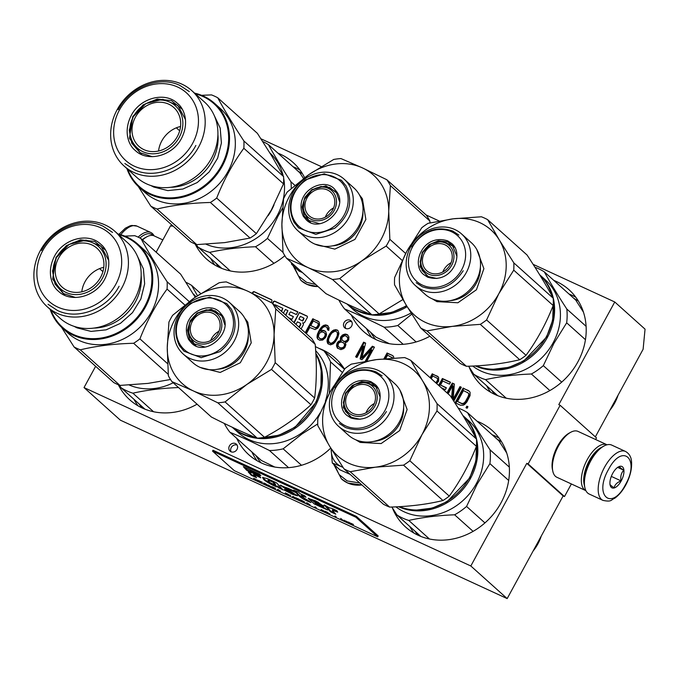 <?xml version="1.0" encoding="UTF-8"?>
<svg xmlns="http://www.w3.org/2000/svg" width="679" height="679" viewBox="0 0 679 679"><rect width="100%" height="100%" fill="white"/><g stroke="black" fill="none" stroke-linecap="round" stroke-linejoin="round"><path stroke-width="1.02" d="M595.602 439.508L596.485 437.879L560.133 405.278L558.783 404.659L614.758 301.985L645.05 329.154L643.115 349.261L595.347 436.86M507.171 598.589L470.819 565.989L84.026 387.582L120.378 420.182L507.171 598.589L563.146 495.925L564.495 496.553L571.362 483.957M172.398 225.496L171.991 226.251L170.641 225.623L156.153 252.198M564.495 496.553L528.152 463.944L560.133 405.278M528.152 463.944L526.794 463.324L563.146 495.925M470.819 565.989L526.794 463.324M84.026 387.582L95.629 366.304M118.333 384.755A64.828 56.756 -48.1 0 0 129.774 399.821A64.828 56.756 -48.1 0 0 142.276 408.028A64.828 56.756 -48.1 0 0 197.071 404.192M236.716 438.354A64.828 56.756 -48.1 0 0 248.786 454.709A64.828 56.756 -48.1 0 0 261.288 462.917A64.828 56.756 -48.1 0 0 330.758 448.064M344.542 369.189A64.828 56.756 -48.1 0 0 335.367 358.189A64.828 56.756 -48.1 0 0 322.864 349.982A64.828 56.756 -48.1 0 0 319.088 348.42M392.369 507.85A64.828 56.756 -48.1 0 0 405.669 527.074A64.828 56.756 -48.1 0 0 418.171 535.281A64.828 56.756 -48.1 0 0 496.527 510.039A64.828 56.756 -48.1 0 0 492.25 430.554A64.828 56.756 -48.1 0 0 479.747 422.346A64.828 56.756 -48.1 0 0 477.04 421.192M195.102 243.956A64.828 56.756 -48.1 0 0 206.543 259.022A64.828 56.756 -48.1 0 0 219.045 267.229A64.828 56.756 -48.1 0 0 284.849 255.694M304.625 177.677A64.828 56.756 -48.1 0 0 293.116 162.502A64.828 56.756 -48.1 0 0 280.614 154.294A64.828 56.756 -48.1 0 0 277.915 153.14M351.357 315.022A64.828 56.756 -48.1 0 0 363.426 331.377A64.828 56.756 -48.1 0 0 375.928 339.585A64.828 56.756 -48.1 0 0 429.866 336.224M469.138 367.05A64.828 56.756 -48.1 0 0 482.438 386.275A64.828 56.756 -48.1 0 0 494.94 394.482A64.828 56.756 -48.1 0 0 573.297 369.24A64.828 56.756 -48.1 0 0 569.01 289.755A64.828 56.756 -48.1 0 0 556.508 281.547A64.828 56.756 -48.1 0 0 553.809 280.393M229.434 445.908A4.719 4.125 -48.1 0 0 230.071 451.17A4.719 4.125 -48.1 0 0 237.005 449.405A4.719 4.125 -48.1 0 0 236.368 444.151A4.719 4.125 -48.1 0 0 229.434 445.908M344.066 322.576A4.719 4.125 -48.1 0 0 344.711 327.838A4.719 4.125 -48.1 0 0 351.646 326.073A4.719 4.125 -48.1 0 0 351.001 320.811A4.719 4.125 -48.1 0 0 344.066 322.576M301.077 328.967L303.14 325.182A1.876 1.647 -48.1 0 0 302.52 322.848A1.876 1.647 -48.1 0 0 304.922 321.905L307.29 317.568A1.273 1.112 -48.1 0 0 306.874 315.998L299.337 312.518L293.888 322.525M295.993 324.418L297.402 321.846L299.906 323A1.273 1.112 -48.1 0 1 300.322 324.579L298.964 327.074M283.406 313.121L285.384 309.488L287.896 310.651L285.511 315.014M274.545 305.177A0.628 0.552 -48.1 0 1 275.343 304.863L282.88 308.334L281.293 311.228M271.082 302.511L271.795 301.204A1.273 1.112 -48.1 0 0 271.379 299.626L254.336 291.766A1.273 1.112 -48.1 0 0 252.707 292.394L252.232 293.277M288.609 317.789L291.928 319.317L293.404 316.601L288.898 314.513L290.077 312.348A0.628 0.552 -48.1 0 1 290.884 312.026L296.375 314.555L297.86 311.839L274.859 301.23A1.273 1.112 -48.1 0 0 273.238 301.866L272.457 303.301M306.356 333.703L309.751 327.473L315.115 329.561L317.882 328.101L319.588 324.986L319.198 322.067L312.824 318.74L313.426 319.283L305.822 333.228M305.219 332.685L312.824 318.74M327.651 329.875L328.78 330.393L329.069 327.796L327.49 325.504L325.292 324.885L322.296 326.234L319.571 329.663L317.416 334.136L317.017 337.463L317.636 338.923L319.724 340.272L322.661 340.069L325.317 337.786L326.166 336.224L326.565 334.45L325.784 331.751L323.696 330.393L320.361 330.809L322.686 327.584L324.664 326.548L326.862 327.168L327.651 329.875M329.68 333.932L328.144 336.742L327.006 340.9L327.787 343.608L330.503 344.856L333.33 343.82L335.197 341.944L337.803 337.684L338.94 333.516L338.159 330.817L336.971 329.875L333.805 329.986L331.488 331.649L329.68 333.932L330.283 334.475L327.838 339.992L328.356 344.058M393.845 358.054L393.455 356.322L392.496 355.49L387.081 352.995L383.907 358.809M340.451 340.077L340.731 340.595L338.694 341.223L337.395 342.572L336.487 345.272L337.268 347.979L340.883 349.643L343.71 348.607L345.008 347.258L345.917 344.55L345.246 342.674L347.054 341.953L348.7 339.975L348.93 336.954L347.351 334.671L345.153 334.043L342.326 335.078L340.51 337.37L340.451 340.077L341.342 341.138L339.305 341.766L337.488 344.049L337.09 345.823L337.862 348.497M366.898 360.999L374.443 347.164L372.406 346.222L361.882 357.765L365.642 343.099L363.604 342.165L355.609 356.831L356.967 357.451L363.257 345.908L360.125 358.911L361.932 359.743L371.388 349.66L365.251 361.279M436.673 383.601L438.702 381.097L438.6 377.142L432.226 373.815L430.104 377.702M441.325 387.777L445.348 389.627L446.375 387.76L440.501 385.052L442.716 380.995L449.49 384.119L450.508 382.243L442.385 378.5L438.642 385.366M453.767 401.136L461.338 387.242L459.989 386.623L453.182 399.099L454.344 384.017L452.316 383.075L446.986 392.852M448.123 393.871L452.647 385.579L451.586 397.792M469.52 391.41L463.146 388.074L455.151 402.74L460.566 405.244L463.112 405.244L464.691 404.412L466.906 401.917L470.08 395.568L470.089 392.445L469.52 391.41M465.989 407.739L467.118 408.257L467.967 406.704L466.838 406.178L465.989 407.739M614.758 301.985L533.091 264.318M439.152 220.989L426.132 214.988M321.192 166.584L260.948 138.796M237.141 445.118A4.719 4.125 -48.1 0 0 231.25 447.546A4.719 4.125 -48.1 0 0 231.123 451.824M351.773 321.787A4.719 4.125 -48.1 0 0 345.883 324.206A4.719 4.125 -48.1 0 0 345.755 328.492M299.337 312.518L294.194 322.797M307.256 316.304A1.273 1.112 -48.1 0 0 307.171 316.27L299.643 312.79M302.52 322.848L302.826 323.119A1.876 1.647 -48.1 0 1 303.029 323.229M300.288 323.314A1.273 1.112 131.9 0 1 300.627 324.851L299.269 327.346M287.896 310.651L285.817 315.285M282.88 308.334L281.598 311.5M271.761 299.94A1.273 1.112 -48.1 0 0 271.685 299.897L254.633 292.038A1.273 1.112 -48.1 0 0 253.012 292.666L252.588 293.447M297.801 311.941L275.165 301.501A1.273 1.112 -48.1 0 0 273.535 302.138L272.754 303.572M288.898 314.513L293.353 316.703M318.239 321.235L313.426 319.283M327.711 328.729L328.271 330.164M327.371 327.796L328.313 329.273M326.862 327.168L327.982 328.339M320.361 330.809L320.972 331.352L323 330.732L322.398 330.189M323.696 330.393L324.299 330.936L323 330.732M324.825 330.911L325.428 331.462L324.299 330.936M317.017 337.463L318.23 339.441M317.017 335.91L317.628 336.453L317.619 338.006M317.416 334.136L318.027 334.679L317.628 336.453M318.383 331.853L318.986 332.396L318.027 334.679M319.571 329.663L320.182 330.206L318.986 332.396M320.989 327.584L321.6 328.127L320.182 330.206M322.296 326.234L322.898 326.777L321.6 328.127M323.654 325.3L324.256 325.844L322.898 326.777M325.292 324.885L325.895 325.428L324.256 325.844M326.591 325.088L327.193 325.631L325.895 325.428M327.49 325.504L328.101 326.047L327.193 325.631M330.749 332.481L331.36 333.024L330.283 334.475M331.488 331.649L332.09 332.192L331.36 333.024M332.617 330.605L333.228 331.148L332.09 332.192M333.805 329.986L334.416 330.529L333.228 331.148M335.443 329.57L336.054 330.113L334.416 330.529M336.971 329.875L337.573 330.418L336.054 330.113M338.193 330.911L337.573 330.418M327.176 342.148L327.779 342.691M327.006 340.9L327.609 341.444M327.236 339.449L327.838 339.992M327.516 338.405L328.127 338.948M328.144 336.742L328.746 337.285M387.081 352.995L387.684 353.538L384.857 358.724M392.496 355.49L387.684 353.538M340.731 340.595L341.342 341.138M340.281 338.829L341.053 340.62M340.51 337.37L341.121 337.913L340.892 339.373M341.028 336.436L341.63 336.979L341.121 337.913M342.326 335.078L342.929 335.621L341.63 336.979M343.515 334.458L344.117 335.002L342.929 335.621M345.153 334.043L345.755 334.586L344.117 335.002M346.451 334.255L347.054 334.798L345.755 334.586M347.351 334.671L347.962 335.214L347.054 334.798M336.657 346.528L337.259 347.071M336.487 345.272L337.09 345.823M336.886 343.506L337.488 344.049M337.395 342.572L337.998 343.116M338.694 341.223L339.305 341.766M340.111 340.697L340.714 341.24M371.388 349.66L371.99 350.203L366.023 361.143M363.257 345.908L363.868 346.451L360.787 359.216M363.604 342.165L364.216 342.708L356.331 357.162M365.574 343.336L364.216 342.708M361.882 357.765L362.484 358.308L373.017 346.765L372.406 346.222M374.324 347.368L373.017 346.765M432.226 373.815L432.829 374.358L430.707 378.245M437.641 376.31L432.829 374.358M442.385 378.5L442.988 379.043L439.245 385.91M450.389 382.455L442.988 379.043M440.501 385.052L446.256 387.972M452.316 383.075L452.918 383.627L447.588 393.396M454.327 384.272L452.918 383.627M453.182 399.099L453.784 399.642L460.591 387.166L459.989 386.623M461.228 387.454L460.591 387.166M452.647 385.579L453.249 386.122L452.163 398.675M468.561 390.578L463.757 388.617L455.872 403.071M463.146 388.074L463.757 388.617M466.838 406.178L467.441 406.721L466.702 408.071M138.737 403.581L141.987 407.892M501.594 441.817L496.96 439.05M414.631 530.834L417.882 535.145M302.469 173.765L297.826 170.998M215.506 262.781L218.757 267.093M578.364 301.018L573.721 298.251M491.401 390.035L494.651 394.346M302.715 321.023L298.879 319.122L300.364 316.397L303.394 317.797A0.628 0.552 -48.1 0 1 303.513 317.874L303.819 318.145A0.628 0.552 131.9 0 1 303.903 318.85L302.715 321.023L298.879 319.122M318.222 323.442L318.553 325.945L316.516 328.127L310.77 325.606L313.325 320.921L318.222 323.442M325.479 336.555L323.263 339.05L321.405 339.364L319.826 338.634L318.375 336.529L319.223 333.406L321.77 331.853L324.197 332.583L325.648 334.679L325.479 336.555L324.868 336.012L324.358 336.945L324.969 337.488M337.684 332.812L337.904 336.037L335.918 340.204L332.744 343.421L330.435 343.532L328.534 341.214L328.644 338.923L330.631 334.764L331.878 332.999L334.823 331.233L336.122 331.437L337.684 332.812M385.689 358.648L387.582 355.176L392.818 358.122M343.71 343.014L345 344.779L344.491 347.275L343.133 348.217L340.816 348.319L338.575 346.63L338.006 345.586L338.524 343.09L341.121 341.944L343.71 343.014M347.843 337.497L348.174 340.001L346.876 341.35L344.389 341.766L342.148 340.077L341.809 337.582L344.525 335.706L346.502 336.224L348.234 338.855M431.241 378.729L432.727 375.996L437.624 378.517L437.955 381.012L436.113 383.1M468.154 392.988L469.223 394.652L469.164 395.798L465.251 402.978L462.195 403.912L457.527 401.493L463.477 390.569L468.154 392.988M302.41 320.751L303.598 318.578A0.628 0.552 -48.1 0 0 303.513 317.874M317.611 322.898L318.723 324.07M318.12 323.527L318.833 324.901M318.23 324.358L317.942 325.402L318.553 325.945M317.942 325.402L317.433 326.336L318.044 326.879M317.433 326.336L316.703 327.168L317.305 327.711M316.703 327.168L315.905 327.584L316.516 328.127M315.905 327.584L315.056 327.584L315.667 328.127M315.056 327.584L310.77 325.606M324.358 336.945L323.62 337.777L324.231 338.32M323.62 337.777L322.661 338.507L323.263 339.05M322.661 338.507L321.642 338.821L322.253 339.364M321.642 338.821L320.794 338.821L321.405 339.364M320.794 338.821L319.215 338.091M324.197 332.583L325.309 333.745M324.706 333.202L325.648 334.679M325.046 334.136L325.759 335.519M325.156 334.976L324.868 336.012M337.081 332.269L338.023 333.754M337.412 333.211L337.302 335.494L337.904 336.037M337.302 335.494L336.504 337.471L337.107 338.015M335.918 340.204L335.316 339.661L336.504 337.471M335.316 339.661L334.068 341.427L334.671 341.97M334.068 341.427L332.141 342.878L332.744 343.421M332.141 342.878L331.123 343.192L331.734 343.735M331.123 343.192L329.824 342.988L330.435 343.532M329.824 342.988L328.865 342.148M391.876 357.154L392.759 358.122M343.099 342.471L344.44 343.744M343.837 343.201L345 344.779M344.397 344.236L344.389 345.798L345 346.341M344.389 345.798L343.88 346.731L344.491 347.275M343.88 346.731L342.522 347.673L343.133 348.217M342.522 347.673L341.282 347.877L341.885 348.42M341.282 347.877L340.204 347.775L340.816 348.319M340.204 347.775L339.305 347.359M347.631 338.312L348.174 340.001M347.572 339.449L347.232 340.077L347.835 340.62M347.232 340.077L346.265 340.807L346.876 341.35M346.265 340.807L344.856 341.325L345.458 341.868M344.856 341.325L343.778 341.223L344.389 341.766M343.778 341.223L342.878 340.807M346.502 336.224L347.241 336.954M437.013 377.974L438.133 379.145M437.522 378.602L438.244 379.977M437.632 379.434L437.352 380.469L437.955 381.012M437.352 380.469L436.843 381.411L437.446 381.954M436.843 381.411L436.105 382.243L436.707 382.786M436.105 382.243L435.511 382.557M467.542 392.445L468.883 393.718M468.281 393.175L469.223 394.652M468.612 394.109L469.164 395.798M468.552 395.254L468.103 396.612L468.705 397.156M468.103 396.612L465.548 401.289L466.15 401.832M465.548 401.289L464.64 402.435L465.251 402.978M464.64 402.435L463.681 403.165L464.283 403.708M463.681 403.165L462.662 403.47L463.265 404.013M462.662 403.47L461.593 403.368L462.195 403.912M461.593 403.368L457.527 401.493M139.925 238.023A25.598 11.942 -65.2 0 1 152.775 235.172A25.598 11.942 -65.2 0 1 153.157 235.545M138.126 237.132A26.939 12.57 -65.2 0 1 150.823 232.498A26.939 12.57 -65.2 0 1 152.334 233.5A26.939 12.57 -65.2 0 1 154.091 235.859M625.52 451.45L611.728 445.093A26.939 12.57 114.8 0 0 604.013 445.993L602.748 446.672A25.598 11.942 114.8 0 0 590.153 460.795A25.598 11.942 114.8 0 0 584.534 486.164L584.84 487.564A26.939 12.57 114.8 0 0 589.16 494.023L602.952 500.381C611.881 502.273 610.845 499.736 614.716 498.259C618.866 495.263 622.524 490.892 625.682 485.137C630.053 476.904 632.013 469.13 631.546 461.839C631.275 457.052 629.263 453.597 625.52 451.45A26.939 12.57 114.8 0 0 604.548 467.228A26.939 12.57 114.8 0 0 602.952 500.381M604.013 445.993A26.939 12.57 114.8 0 0 590.755 460.863A26.939 12.57 114.8 0 0 584.84 487.564M608.46 469.562C593.497 495.577 611.507 511.737 625.427 484.772C640.39 458.758 622.38 442.598 608.46 469.562M612.704 473.365A11.789 5.5 114.8 0 0 610.115 485.044A11.789 5.5 114.8 0 0 621.183 480.97A11.789 5.5 114.8 0 0 623.806 469.469A11.789 5.5 114.8 0 0 618.501 466.855A11.789 5.5 114.8 0 0 612.704 473.365M609.954 484.042C609.674 484.526 611.075 485.774 614.147 487.802C614.775 484.73 617.075 482.421 621.047 480.885C620.266 476.556 621.166 472.991 623.746 470.207C620.674 468.179 619.273 466.923 619.545 466.439L618.255 466.999M621.047 480.885L611.304 476.395M623.746 470.207L617.644 467.39M601.781 447.24A23.578 11 114.8 0 0 589.262 460.701A23.578 11 114.8 0 0 584.339 485.052M607.051 444.787A25.259 11.789 114.8 0 0 606.967 444.745A25.259 11.789 114.8 0 0 587.301 459.53A25.259 11.789 114.8 0 0 585.807 490.62A25.259 11.789 114.8 0 0 585.892 490.662M606.967 444.745L578.024 431.403A25.259 11.789 114.8 0 0 570.784 432.243L569.214 433.092A23.578 11 114.8 0 0 557.612 446.103A23.578 11 114.8 0 0 552.434 469.469L552.816 471.218A25.259 11.789 114.8 0 0 556.865 477.269L585.807 490.62M570.784 432.243A25.259 11.789 114.8 0 0 558.359 446.188A25.259 11.789 114.8 0 0 552.816 471.218M142.539 239.984A25.259 11.789 -65.2 0 1 146.936 236.75A25.259 11.789 -65.2 0 1 154.175 235.902L162.85 239.908M142.259 239.738A23.578 11 -65.2 0 1 145.365 237.599L146.936 236.75M315.727 284.467L306.56 282.303L298.454 275.946L293.982 266.465M294.431 265.362L291.639 264.369L299.235 271.184L302.461 272.559M291.639 264.369L291.376 262.62M331.242 448.853A21.889 19.165 -48.1 0 0 331.191 450.024L331.225 448.827M359.76 482.998L347.207 480.936L339.101 474.579L334.628 465.098M342.946 467.271L332.286 463.002L339.882 469.809L350.092 474.324M343.073 467.458L341.223 466.583C334.713 463.29 331.369 457.765 331.191 450.024L332.286 463.002M268.103 215.718A56.408 49.389 -48.1 0 0 271.388 210.354A56.408 49.389 -48.1 0 0 274.002 204.948M303.513 178.509L299.812 172.78L268.4 144.602C274.52 155.754 282.023 168.146 290.918 181.777A62.307 54.549 131.9 0 1 291.257 188.439M294.89 185.342L290.918 181.777M262.688 141.495A62.307 54.549 131.9 0 1 268.4 144.602M230.334 270.938L209.641 252.384C223.535 249.252 238.821 247.377 255.499 246.74A62.307 54.549 -48.1 0 0 267.433 238.388L278.059 216.041L282.625 208.08M221.744 268.375L197.844 246.944A62.307 54.549 -48.1 0 0 209.641 252.384M283.007 252.35L267.433 238.388M273.968 263.316L255.499 246.74M196.206 244.415L197.844 246.944M269.936 153.013A56.408 49.389 131.9 0 1 283.151 175.785M283.644 178.076A56.408 49.389 131.9 0 1 277.202 215.574A56.408 49.389 -48.1 0 1 206.043 244.228M196.74 244.618L157.061 209.03A63.987 56.017 -48.1 0 1 153.895 207.698A63.987 56.017 131.9 0 1 150.831 206.161L190.51 241.741A63.987 56.017 131.9 0 0 193.566 243.286A63.987 56.017 131.9 0 0 196.74 244.618L224.8 242.598L250.067 238.066A63.987 56.017 -48.1 0 0 256.365 233.652L271.337 210.015L283.508 183.873A63.987 56.017 -48.1 0 0 283.584 176.582L271.889 156.221L257.4 133.356L217.73 97.768A63.987 56.017 -48.1 0 0 214.666 96.231A63.987 56.017 131.9 0 0 211.5 94.899L201.629 95.315M133.865 172.449A50.67 44.356 -48.1 0 0 195.102 152.724A50.67 44.356 -48.1 0 0 191.75 90.604A50.67 44.356 -48.1 0 0 181.98 84.188A50.67 44.356 131.9 0 0 120.743 103.912A50.67 44.356 131.9 0 0 124.096 166.041A50.67 44.356 131.9 0 0 133.865 172.449M134.459 166.245A45.468 39.806 -48.1 0 0 192.564 143.481A45.468 39.806 -48.1 0 0 177.643 87.039A45.468 39.806 131.9 0 0 119.538 109.803A45.468 39.806 131.9 0 0 134.459 166.245M191.75 90.604L204.489 102.028A50.67 44.356 -48.1 0 1 207.833 164.148A50.67 44.356 -48.1 0 1 146.596 183.873A50.67 44.356 131.9 0 1 136.827 177.465L124.096 166.041M214.038 115.074L220.174 128.076L221.422 142.997L217.645 158.156L209.259 171.855L197.216 182.549L182.863 189.042L167.823 190.604L153.777 187.065L150.831 185.545M127.677 169.258A55.737 48.795 131.9 0 0 150.178 193.668A55.737 48.795 -48.1 0 0 221.413 165.769A55.737 48.795 -48.1 0 0 203.114 96.571A55.737 48.795 131.9 0 0 195.34 93.821M179.689 130.818L176.345 127.813M283.508 183.873L243.837 148.285C232.922 163.206 223.875 179.799 216.694 198.064L256.365 233.652M243.837 148.285A63.987 56.017 -48.1 0 0 243.905 140.994L283.584 176.582M217.73 97.768C224.588 110.507 233.313 124.911 243.905 140.994M150.831 206.161L138.27 186.445M139.229 187.328A56.408 49.389 131.9 0 0 150.101 194.466A56.408 49.389 -48.1 0 0 218.282 172.508A56.408 49.389 -48.1 0 0 214.556 103.344L220.369 108.555A56.408 49.389 -48.1 0 1 224.104 177.72A56.408 49.389 -48.1 0 1 155.915 199.685A56.408 49.389 131.9 0 1 145.043 192.547L139.229 187.328A56.408 49.389 131.9 0 1 126.897 168.553M250.067 238.066L210.388 202.478C190.748 202.987 172.975 205.177 157.061 209.03M210.388 202.478A63.987 56.017 -48.1 0 0 216.694 198.064M214.556 103.344A56.408 49.389 -48.1 0 0 203.683 96.206A56.408 49.389 131.9 0 0 194.559 93.125M141.58 154.523L129.434 138.372L132.745 116.618L143.142 104.855L157.256 99.032L171.481 100.628L182.193 109.234M152.274 156.679L140.035 152.707L131.751 143.167L129.282 130.207L133.177 116.754L145.866 103.615L162.782 99.304L177.805 105.381L185.503 119.64M133.525 116.389A28.416 24.877 -48.1 0 0 142.862 151.672A28.416 24.877 -48.1 0 0 179.18 137.447A28.416 24.877 131.9 0 0 169.852 102.164A28.416 24.877 131.9 0 0 133.525 116.389M143.956 149.652A26.099 22.848 -48.1 0 0 175.505 139.484A26.099 22.848 -48.1 0 0 173.782 107.486A26.099 22.848 -48.1 0 0 168.748 104.184A26.099 22.848 -48.1 0 0 137.2 114.344A26.099 22.848 -48.1 0 0 138.923 146.341A26.099 22.848 -48.1 0 0 143.956 149.652M158.555 151.01A26.099 22.848 131.9 0 1 180.546 126.498M195.858 145.45C184.136 168.171 154.549 179.757 134.136 169.623L124.826 163.503M118.282 109.667C130.003 86.946 159.59 75.352 180.003 85.495L189.314 91.606M429.832 220.981A63.987 56.017 -48.1 0 0 428.152 217.984A63.987 56.017 131.9 0 0 426.276 215.116L386.843 179.748A63.987 56.017 131.9 0 1 388.719 182.617A63.987 56.017 131.9 0 1 390.4 185.613L429.832 220.981L429.985 222.89M286.563 258.309L325.996 293.676C343.167 302.41 358.47 309.463 371.905 314.852L332.464 279.476L308.122 267.636L286.563 258.309A63.987 56.017 131.9 0 1 283.016 252.444L281.887 224.342A57.248 50.119 -48.1 0 0 308.122 267.636A57.248 50.119 -48.1 0 0 361.534 261.076A57.248 50.119 -48.1 0 0 388.719 211.203A57.248 50.119 -48.1 0 0 381.844 185.189A57.248 50.119 -48.1 0 0 362.493 167.908L386.843 179.748M346.884 303.903A56.408 49.389 -48.1 0 0 369.639 313.927M376.285 314.419A56.408 49.389 -48.1 0 0 406.5 305.584M405.66 253.496L389.848 239.314L388.719 211.203L390.4 185.613M402.155 260.413L386.164 246.07A63.987 56.017 -48.1 0 0 389.848 239.314M371.905 314.852A63.987 56.017 -48.1 0 0 379.137 313.961L339.704 278.594L361.534 261.076L386.164 246.07M379.137 313.961L402.893 299.558M332.464 279.476A63.987 56.017 -48.1 0 0 339.704 278.594M297.86 230.716L307.595 239.441A34.637 30.326 -48.1 0 0 350.101 237.081A34.637 30.326 -48.1 0 0 358.877 193.948A34.637 30.326 131.9 0 0 353.844 187.879L344.117 179.146A34.637 30.326 131.9 0 1 349.142 185.223A34.637 30.326 -48.1 0 1 340.374 228.348A34.637 30.326 -48.1 0 1 297.86 230.716A34.637 30.326 -48.1 0 1 292.836 224.639A34.637 30.326 131.9 0 1 301.603 181.514A34.637 30.326 131.9 0 1 344.117 179.146M294.644 221.082A30.648 26.829 -48.1 0 0 333.593 226.82A30.648 26.829 -48.1 0 0 344.465 186.207A30.648 26.829 131.9 0 0 305.516 180.47A30.648 26.829 131.9 0 0 294.644 221.082M359.276 194.635L362.408 198.803L365.871 219.495L354.973 239.39L334.823 249.117L314.903 244.109M309.081 174.469A57.248 50.119 131.9 0 1 362.493 167.908L340.943 158.572A63.987 56.017 131.9 0 0 333.703 159.463L309.081 174.469L287.251 191.987A63.987 56.017 131.9 0 0 283.567 198.743L281.887 224.342A57.248 50.119 131.9 0 1 309.081 174.469M310.575 222.508L304.192 216.117L302.13 206.934L304.905 197.3L311.839 189.645L325.861 185.876L337.336 192.675M319.453 223.671L308.877 220.514L303.055 211.313L304.26 199.643L312.017 190.061L320.912 186.496L329.841 187.54L336.58 192.946L339.449 201.366M311.695 190.443A17.807 15.592 -48.1 0 0 305.38 214.055A17.807 15.592 -48.1 0 0 328.016 217.39A17.807 15.592 131.9 0 0 334.331 193.778A17.807 15.592 131.9 0 0 311.695 190.443M306.857 213.019A15.999 14.004 -48.1 0 0 309.174 215.829A15.999 14.004 -48.1 0 0 328.814 214.734A15.999 14.004 -48.1 0 0 332.863 194.814A15.999 14.004 -48.1 0 0 330.537 192.004A15.999 14.004 -48.1 0 0 310.906 193.099A15.999 14.004 -48.1 0 0 306.857 213.019M325.309 217.161A15.999 14.004 131.9 0 1 333.618 207.893M334.696 228.28L315.811 234.357L298.675 227.898L294.032 222.288C286.674 206.509 290.459 192.378 305.38 179.884L324.265 173.799L341.401 180.266L346.044 185.876C353.403 201.646 349.626 215.786 334.696 228.28M376.259 314.419L391.817 312.408L406.679 305.873M346.816 303.878A56.408 49.389 -48.1 0 0 346.833 303.886A56.408 49.389 -48.1 0 0 407.145 306.653M389.415 343.718L376.022 337.149L344.609 308.97C356.382 313.791 369.537 319.868 384.085 327.176A62.307 54.549 -48.1 0 0 397.792 325.496L411.788 314.131M338.931 300.11A62.307 54.549 -48.1 0 0 344.609 308.97M416.134 341.953L397.792 325.496M403.19 344.312L384.085 327.176M346.833 303.886L352.647 309.106A56.408 49.389 -48.1 0 0 411.067 312.985M484.568 218.112A63.987 56.017 131.9 0 1 487.632 219.648L527.065 255.024C537.658 271.099 546.383 285.511 553.249 298.251L513.816 262.875L499.32 240.01A57.248 50.119 -48.1 0 0 479.977 222.72A57.248 50.119 -48.1 0 0 453.343 218.799L481.403 216.779A63.987 56.017 131.9 0 1 484.568 218.112M476.268 365.862A56.408 49.389 -48.1 0 0 530.622 355.652A56.408 49.389 -48.1 0 0 553.3 302.859M552.019 295.993A56.408 49.389 -48.1 0 0 539.627 274.732A56.408 49.389 -48.1 0 0 539.593 274.672M420.742 328.042L460.175 363.409A63.987 56.017 131.9 0 0 463.231 364.946A63.987 56.017 -48.1 0 0 466.405 366.287C486.045 365.769 503.818 363.588 519.724 359.726L480.291 324.358L452.231 326.378L426.972 330.911A63.987 56.017 131.9 0 1 420.742 328.042L406.246 305.168A57.248 50.119 -48.1 0 0 452.231 326.378A57.248 50.119 -48.1 0 0 498.768 293.803A57.248 50.119 -48.1 0 0 499.32 240.01L487.632 219.648M519.724 359.726A63.987 56.017 -48.1 0 0 526.03 355.312C536.945 340.391 545.992 323.798 553.173 305.533L513.74 270.166A63.987 56.017 -48.1 0 0 513.816 262.875M526.03 355.312L486.597 319.945L498.768 293.803L513.74 270.166M466.405 366.287L426.972 330.911M480.291 324.358A63.987 56.017 -48.1 0 0 486.597 319.945M415.344 285.536L425.071 294.262A34.637 30.326 131.9 0 0 431.751 298.641A34.637 30.326 -48.1 0 0 473.619 285.163A34.637 30.326 -48.1 0 0 471.328 242.692L461.593 233.966A34.637 30.326 -48.1 0 0 454.922 229.578A34.637 30.326 131.9 0 0 413.053 243.065A34.637 30.326 131.9 0 0 415.344 285.536A34.637 30.326 131.9 0 0 422.024 289.916A34.637 30.326 -48.1 0 0 463.884 276.429A34.637 30.326 -48.1 0 0 461.593 233.966M422.482 285.155A30.648 26.829 -48.1 0 0 461.652 269.818A30.648 26.829 -48.1 0 0 451.586 231.768A30.648 26.829 131.9 0 0 412.425 247.105A30.648 26.829 131.9 0 0 422.482 285.155M476.76 249.456L483.889 268.689L476.437 289.755L457.892 302.766L436.953 301.629L432.379 298.93M406.806 251.383A57.248 50.119 131.9 0 1 453.343 218.799L428.076 223.332A63.987 56.017 131.9 0 0 421.769 227.745L406.806 251.383L394.635 277.524A63.987 56.017 131.9 0 0 394.558 284.815L406.246 305.168A57.248 50.119 131.9 0 1 406.806 251.383M553.173 305.533A63.987 56.017 -48.1 0 0 553.249 298.251M428.05 277.321L420.063 266.686L422.253 252.367L429.094 244.618L438.388 240.782L447.75 241.826L454.811 247.487M436.92 278.483L428.254 276.557L422.151 270.463L420.131 261.721L422.686 252.503L431.36 243.719L442.835 241.223L452.638 246.01L456.925 256.195M423.034 252.138A17.807 15.592 -48.1 0 0 428.882 274.248A17.807 15.592 -48.1 0 0 451.645 265.328A17.807 15.592 131.9 0 0 445.797 243.218A17.807 15.592 131.9 0 0 423.034 252.138M429.739 272.669A15.999 14.004 -48.1 0 0 449.074 266.44A15.999 14.004 -48.1 0 0 448.021 246.825A15.999 14.004 -48.1 0 0 444.932 244.796A15.999 14.004 -48.1 0 0 425.597 251.026A15.999 14.004 -48.1 0 0 426.658 270.641A15.999 14.004 -48.1 0 0 429.739 272.669M442.784 271.982A15.999 14.004 131.9 0 1 451.094 262.714M463.214 270.751C452.46 286.971 438.838 292.309 422.33 286.767L416.159 282.71M411.822 247.046C422.576 230.826 436.207 225.487 452.715 231.03L458.885 235.078M493.599 369.232L509.063 367.297L523.882 360.863L546.502 337.14L552.681 320.191L553.3 302.834M475.334 365.913A56.408 49.389 -48.1 0 0 547.282 337.607A56.408 49.389 -48.1 0 0 539.644 274.723L545.458 279.935A56.408 49.389 131.9 0 1 553.096 342.827A56.408 49.389 -48.1 0 1 472.686 366.049M618.017 395.288A41.928 36.708 131.9 0 1 614.648 403.105A41.928 36.708 -48.1 0 1 609.852 410.26M583.456 312.17L575.707 300.033L544.295 271.855C550.414 283.007 557.917 295.399 566.812 309.03A62.307 54.549 131.9 0 1 566.668 322.831L585.451 339.678M586.104 326.336L566.812 309.03M534.959 267.254A62.307 54.549 131.9 0 1 544.295 271.855M506.228 398.2L485.536 379.637C499.43 376.514 514.716 374.63 531.394 374.002A62.307 54.549 -48.1 0 0 543.327 365.642L553.954 343.294L566.668 322.831M497.639 395.636L473.738 374.197A62.307 54.549 -48.1 0 0 485.536 379.637M561.703 382.116L543.327 365.642M549.863 390.569L531.394 374.002M468.603 366.21L473.738 374.197M200.738 293.566L191.631 285.401L197.487 295.721M185.919 282.294A62.307 54.549 131.9 0 1 191.631 285.401M153.564 411.737L132.872 393.183C146.766 390.06 162.052 388.176 178.73 387.548M144.975 409.182L121.074 387.743A62.307 54.549 -48.1 0 0 132.872 393.183M119.436 385.214L121.074 387.743M193.167 293.82A56.408 49.389 131.9 0 1 196.027 296.706M129.273 385.027A56.408 49.389 -48.1 0 0 173.196 382.778M195.255 297.241L180.639 274.155L140.96 238.567A63.987 56.017 -48.1 0 0 137.905 237.03A63.987 56.017 131.9 0 0 134.731 235.698L124.86 236.114M170.514 379.51L148.03 383.397L119.971 385.417A63.987 56.017 131.9 0 1 116.805 384.085A63.987 56.017 131.9 0 1 113.741 382.549L74.07 346.961L61.5 327.244M57.095 313.248A50.67 44.356 -48.1 0 0 118.333 293.523A50.67 44.356 -48.1 0 0 114.989 231.403A50.67 44.356 -48.1 0 0 105.22 224.987A50.67 44.356 131.9 0 0 43.974 244.72A50.67 44.356 131.9 0 0 47.326 306.84A50.67 44.356 131.9 0 0 57.095 313.248M57.698 307.044A45.468 39.806 -48.1 0 0 115.803 284.289A45.468 39.806 -48.1 0 0 100.874 227.847A45.468 39.806 131.9 0 0 42.769 250.602A45.468 39.806 131.9 0 0 57.698 307.044M114.989 231.403L127.72 242.827A50.67 44.356 -48.1 0 1 131.072 304.947A50.67 44.356 -48.1 0 1 69.827 324.672A50.67 44.356 131.9 0 1 60.058 318.264L47.326 306.84M137.277 255.873L143.405 268.876L144.652 283.797L140.876 298.964L132.49 312.654L120.446 323.348L106.102 329.841L91.062 331.403L77.016 327.864L74.062 326.344M50.917 310.057A55.737 48.795 131.9 0 0 73.417 334.467A55.737 48.795 -48.1 0 0 144.644 306.568A55.737 48.795 -48.1 0 0 126.353 237.37A55.737 48.795 131.9 0 0 118.579 234.62M102.919 271.617L99.575 268.612M184.798 304.981L167.068 289.084C156.153 304.005 147.105 320.598 139.925 338.863L167.586 363.672M167.068 289.084A63.987 56.017 -48.1 0 0 167.144 281.793L189.212 301.595M140.96 238.567C147.818 251.306 156.552 265.71 167.144 281.793M119.971 385.417L80.3 349.829A63.987 56.017 -48.1 0 1 77.126 348.497A63.987 56.017 131.9 0 1 74.07 346.961M62.46 328.127A56.408 49.389 131.9 0 0 73.332 335.265A56.408 49.389 -48.1 0 0 141.521 313.308A56.408 49.389 -48.1 0 0 137.786 244.143L143.608 249.363A56.408 49.389 -48.1 0 1 147.335 318.527A56.408 49.389 -48.1 0 1 79.154 340.485A56.408 49.389 131.9 0 1 68.273 333.347L62.46 328.127A56.408 49.389 131.9 0 1 50.127 309.352M168.265 374.35L133.619 343.277C113.979 343.786 96.206 345.976 80.3 349.829M133.619 343.277A63.987 56.017 -48.1 0 0 139.925 338.863M137.786 244.143A56.408 49.389 -48.1 0 0 126.914 237.005A56.408 49.389 131.9 0 0 117.79 233.924M64.811 295.323L52.665 279.171L55.984 257.417L66.381 245.654L80.487 239.831L94.712 241.427L105.432 250.033M75.505 297.478L63.274 293.506L54.991 283.966L52.512 271.006L56.416 257.553L69.097 244.423L86.012 240.111L101.035 246.18L108.733 260.439M56.764 257.188A28.416 24.877 -48.1 0 0 66.092 292.471A28.416 24.877 -48.1 0 0 102.41 278.246A28.416 24.877 131.9 0 0 93.082 242.963A28.416 24.877 131.9 0 0 56.764 257.188M67.196 290.451A26.099 22.848 -48.1 0 0 98.744 280.283A26.099 22.848 -48.1 0 0 97.012 248.285A26.099 22.848 -48.1 0 0 91.979 244.983A26.099 22.848 -48.1 0 0 60.431 255.143A26.099 22.848 -48.1 0 0 62.162 287.141A26.099 22.848 -48.1 0 0 67.196 290.451M81.794 291.809A26.099 22.848 131.9 0 1 103.777 267.297M119.088 286.249C107.367 308.97 77.779 320.556 57.367 310.422L48.056 304.302M41.512 250.466C53.242 227.745 82.821 216.16 103.233 226.294L112.544 232.405M315.2 344.321A63.987 56.017 -48.1 0 0 313.511 341.316A63.987 56.017 131.9 0 0 311.644 338.448L272.211 303.08A63.987 56.017 131.9 0 1 274.078 305.949A63.987 56.017 131.9 0 1 275.759 308.945L315.2 344.321C316.881 363.893 316.694 381.785 314.64 398.013L275.207 362.645L274.087 334.543A57.248 50.119 -48.1 0 0 267.212 308.529A57.248 50.119 -48.1 0 0 247.86 291.24L272.211 303.08M232.243 427.235A56.408 49.389 -48.1 0 0 255.007 437.268M321.167 371.209L320.921 386.75L316.168 402.129L295.153 427.167L278.908 435.231L261.627 437.751A56.408 49.389 -48.1 0 0 311.703 409.437A56.408 49.389 -48.1 0 0 315.879 354.243M171.931 381.64L211.364 417.008C228.526 425.741 243.829 432.803 257.265 438.184L217.832 402.817L193.481 390.977L171.931 381.64A63.987 56.017 131.9 0 1 168.375 375.776L167.255 347.673A57.248 50.119 -48.1 0 0 193.481 390.977A57.248 50.119 -48.1 0 0 246.901 384.407A57.248 50.119 -48.1 0 0 274.087 334.543L275.759 308.945M257.265 438.184A63.987 56.017 -48.1 0 0 264.504 437.293C281.853 428.126 297.343 417.288 310.957 404.769L271.524 369.401A63.987 56.017 -48.1 0 0 275.207 362.645M264.504 437.293L225.072 401.926L246.901 384.407L271.524 369.401M217.832 402.817A63.987 56.017 -48.1 0 0 225.072 401.926M183.228 354.048L192.955 362.781A34.637 30.326 -48.1 0 0 235.469 360.413A34.637 30.326 -48.1 0 0 244.236 317.28A34.637 30.326 131.9 0 0 239.212 311.211L229.485 302.478A34.637 30.326 131.9 0 1 234.51 308.555A34.637 30.326 -48.1 0 1 225.742 351.688A34.637 30.326 -48.1 0 1 183.228 354.048A34.637 30.326 -48.1 0 1 178.204 347.979A34.637 30.326 131.9 0 1 186.971 304.846A34.637 30.326 131.9 0 1 229.485 302.478M180.011 344.423A30.648 26.829 -48.1 0 0 218.961 350.16A30.648 26.829 -48.1 0 0 229.833 309.539A30.648 26.829 131.9 0 0 190.884 303.802A30.648 26.829 131.9 0 0 180.011 344.423M244.644 317.967L247.776 322.135L251.238 342.836L240.341 362.722L220.191 372.448L200.271 367.441M194.44 297.801A57.248 50.119 131.9 0 1 247.86 291.24L226.311 281.912A63.987 56.017 131.9 0 0 219.071 282.795L194.44 297.801L172.61 315.319A63.987 56.017 131.9 0 0 168.927 322.075L167.255 347.673A57.248 50.119 131.9 0 1 194.44 297.801M310.957 404.769A63.987 56.017 -48.1 0 0 314.64 398.013M195.934 345.84L189.551 339.449L187.489 330.274L190.273 320.632L197.199 312.985L211.228 309.217L222.695 316.007M204.82 347.003L194.245 343.854L188.423 334.645L189.628 322.975L197.385 313.401L206.28 309.828L215.209 310.872L221.948 316.278L224.817 324.698M197.063 313.783A17.807 15.592 -48.1 0 0 190.748 337.387A17.807 15.592 -48.1 0 0 213.384 340.722A17.807 15.592 131.9 0 0 219.699 317.118A17.807 15.592 131.9 0 0 197.063 313.783M192.216 336.351A15.999 14.004 -48.1 0 0 194.542 339.161A15.999 14.004 -48.1 0 0 214.174 338.066A15.999 14.004 -48.1 0 0 218.222 318.145A15.999 14.004 -48.1 0 0 215.905 315.345A15.999 14.004 -48.1 0 0 196.273 316.431A15.999 14.004 -48.1 0 0 192.216 336.351M210.668 340.502A15.999 14.004 131.9 0 1 218.986 331.233M220.064 351.612L201.179 357.689L184.043 351.23L179.4 345.619C172.042 329.841 175.819 315.71 190.748 303.216L209.633 297.13L226.769 303.598L231.412 309.208C238.77 324.986 234.985 339.118 220.064 351.612M320.081 412.942A56.408 49.389 131.9 0 1 301.518 433.109A56.408 49.389 -48.1 0 1 238.015 432.438L232.193 427.218A56.408 49.389 -48.1 0 0 232.193 427.218A56.408 49.389 -48.1 0 0 295.704 427.889A56.408 49.389 -48.1 0 0 315.828 353.318M342.275 372.398L330.554 361.89L329.349 393.455M344.465 369.291L323.832 350.78A62.307 54.549 131.9 0 1 330.554 361.89M323.832 350.78L315.379 346.596M274.774 467.05L261.39 460.481L229.977 432.302C241.749 437.132 254.905 443.2 269.453 450.516A62.307 54.549 -48.1 0 0 283.151 448.827L302.079 433.906L317.73 423.917M224.299 423.441A62.307 54.549 -48.1 0 0 229.977 432.302M301.501 465.285L283.151 448.827M288.558 467.644L269.453 450.516M315.667 350.704A56.408 49.389 131.9 0 1 325.377 401.238M407.807 358.911A63.987 56.017 131.9 0 1 410.863 360.447L450.296 395.823C460.888 411.907 469.613 426.31 476.48 439.05L437.047 403.674L422.559 380.809A57.248 50.119 -48.1 0 0 403.207 363.52A57.248 50.119 -48.1 0 0 376.573 359.598L404.633 357.578A63.987 56.017 131.9 0 1 407.807 358.911M399.507 506.661A56.408 49.389 -48.1 0 0 453.861 496.451A56.408 49.389 -48.1 0 0 476.531 443.659L475.92 460.99L469.732 477.94L447.113 501.662L432.294 508.096L416.83 510.031M475.249 436.792A56.408 49.389 -48.1 0 0 462.857 415.531M343.973 468.841L383.406 504.208A63.987 56.017 131.9 0 0 386.461 505.745A63.987 56.017 -48.1 0 0 389.636 507.086C409.276 506.568 427.049 504.387 442.963 500.525L403.53 465.157L375.462 467.177L350.203 471.71A63.987 56.017 131.9 0 1 343.973 468.841L329.485 445.967A57.248 50.119 -48.1 0 0 375.462 467.177A57.248 50.119 -48.1 0 0 421.998 434.602A57.248 50.119 -48.1 0 0 422.559 380.809L410.863 360.447M442.963 500.525A63.987 56.017 -48.1 0 0 449.26 496.111C460.175 481.19 469.223 464.597 476.403 446.332L436.97 410.965A63.987 56.017 -48.1 0 0 437.047 403.674M449.26 496.111L409.827 460.744L421.998 434.602L436.97 410.965M389.636 507.086L350.203 471.71M403.53 465.157A63.987 56.017 -48.1 0 0 409.827 460.744M338.575 426.336L348.31 435.061A34.637 30.326 131.9 0 0 354.99 439.449A34.637 30.326 -48.1 0 0 396.85 425.962A34.637 30.326 -48.1 0 0 394.558 383.491L384.832 374.766A34.637 30.326 -48.1 0 0 378.152 370.378A34.637 30.326 131.9 0 0 336.292 383.864A34.637 30.326 131.9 0 0 338.575 426.336A34.637 30.326 131.9 0 0 345.255 430.715A34.637 30.326 -48.1 0 0 387.115 417.237A34.637 30.326 -48.1 0 0 384.832 374.766M345.713 425.954A30.648 26.829 -48.1 0 0 384.883 410.617A30.648 26.829 -48.1 0 0 374.825 372.567A30.648 26.829 131.9 0 0 335.655 387.913A30.648 26.829 131.9 0 0 345.713 425.954M399.99 390.255L407.128 409.488L399.676 430.554L381.131 443.565L360.184 442.428L355.618 439.729M330.036 392.182A57.248 50.119 131.9 0 1 376.573 359.598L351.315 364.131A63.987 56.017 131.9 0 0 345.008 368.544L330.036 392.182L317.865 418.323A63.987 56.017 131.9 0 0 317.789 425.614L329.485 445.967A57.248 50.119 131.9 0 1 330.036 392.182M476.403 446.332A63.987 56.017 -48.1 0 0 476.48 439.05M351.281 418.12L343.302 407.485L345.484 393.166L352.333 385.417L361.618 381.581L370.989 382.625L378.042 388.286M360.15 419.283L351.493 417.356L345.39 411.262L343.362 402.52L345.917 393.302L354.591 384.518L366.074 382.031L375.877 386.809L380.164 396.994M346.265 392.937A17.807 15.592 -48.1 0 0 352.112 415.047A17.807 15.592 -48.1 0 0 374.876 406.135A17.807 15.592 131.9 0 0 369.028 384.017A17.807 15.592 131.9 0 0 346.265 392.937M352.978 413.469A15.999 14.004 -48.1 0 0 372.313 407.239A15.999 14.004 -48.1 0 0 371.252 387.624A15.999 14.004 -48.1 0 0 368.171 385.604A15.999 14.004 -48.1 0 0 348.836 391.825A15.999 14.004 -48.1 0 0 349.889 411.44A15.999 14.004 -48.1 0 0 352.978 413.469M366.015 412.781A15.999 14.004 131.9 0 1 374.333 403.513M386.453 411.55C375.699 427.77 362.068 433.109 345.56 427.566L339.39 423.509M335.053 387.845C345.806 371.625 359.437 366.287 375.945 371.829L382.116 375.877M398.565 506.712A56.408 49.389 -48.1 0 0 470.513 478.406A56.408 49.389 -48.1 0 0 462.874 415.523A56.408 49.389 -48.1 0 0 462.823 415.472M541.248 536.087A41.928 36.708 131.9 0 1 537.887 543.904A41.928 36.708 -48.1 0 1 533.083 551.059M506.695 452.969L498.938 440.832L467.525 412.662C473.645 423.806 481.148 436.198 490.043 449.829A62.307 54.549 131.9 0 1 489.907 463.63L508.681 480.477M509.343 467.135L490.043 449.829M458.189 408.054A62.307 54.549 131.9 0 1 467.525 412.662M429.459 538.999L408.766 520.437C422.661 517.313 437.947 515.429 454.624 514.801A62.307 54.549 -48.1 0 0 466.566 506.441L477.184 484.093L489.907 463.63M420.87 536.435L396.969 514.996A62.307 54.549 -48.1 0 0 408.766 520.437M484.933 522.915L466.566 506.441M473.102 531.368L454.624 514.801M391.834 507.009L396.969 514.996M462.874 415.523L468.688 420.734A56.408 49.389 131.9 0 1 476.335 483.626A56.408 49.389 -48.1 0 1 395.916 506.848M352.63 524.264L353.139 524.324M352.766 524.697L353.419 524.46L350.398 523.068L352.927 524.4M254.167 479.034L257.757 480.69L254.26 478.873M257.299 479.96L259.081 481.301L257.299 479.96M258.623 480.562L261.347 482.353L262.408 482.311L258.623 480.562M265.43 483.703L263.622 482.947L264.182 483.533L267.772 485.188L265.43 483.703M268.264 485.01L272.313 487.403L268.264 485.01M280.631 491.24L277.719 489.372L277.414 489.763L280.673 491.163M289.806 495.398L285.273 492.861L289.848 495.314M289.992 495.11L290.663 495.339L289.992 495.11M292.929 496.391L292.632 496.782L296.409 498.522L292.929 496.391M300.211 500.236L295.951 497.783L300.313 500.05M304.744 502.333L300.491 499.88L304.846 502.137M314.869 506.848L316.193 507.459L314.895 506.806M340.654 518.4L342.437 519.749L340.654 518.4M348.174 522.389L345.543 520.895L348.208 522.321M275.572 488.439L271.855 486.665L274.579 488.456L274.061 487.743L275.572 488.439M310.023 504.803L307.298 503.012L306.237 503.054L310.023 504.803M343.735 520.258L345.272 521.056L343.812 520.122M325.334 511.788L321.091 509.505L325.334 511.788M326.938 512.603L329.96 513.995L325.156 511.253L326.938 512.603M334.815 516.04L336.139 516.651L334.84 515.998M349.991 523.237L348.785 522.151L350.067 523.102M332.863 511.066L332.32 510.226L337.701 512.136L336.886 510.778C332.982 508.766 330.605 507.858 329.765 508.045L324.163 504.904L330.435 511.745L335.782 514.207L332.863 511.066M327.575 510.022L315.158 503.19L323.908 506.347L315.743 500.932L308.147 498.361L314.224 503.903L327.575 510.022M280.8 485.213L286.292 488.795L285.969 489.381C290.043 491.452 291.962 492.682 291.741 493.081L284.391 489.457L284.425 490.196L292.691 494.397L297.478 495.874L285.511 488.048L287.938 488.939L296.002 492.657L299.057 495.942C301.943 498.513 305.915 500.712 310.957 502.545L304.319 498.369L301.366 495.135L306.042 497.291L304.837 495.874L299.965 493.633L298.641 492.19L293.778 490.204L294.694 491.197L280.232 485.273L292.191 493.124L292.496 492.555M282.006 488.855L276.608 482.905L267.246 478.576L262.552 477.498L263.494 479.068C263.749 480.588 276.404 487.675 277.414 486.733L278.865 487.963L283.296 490.009L282.006 488.855M259.48 476.217L252.053 472.788L248.251 471.998L251.238 475.258L256.594 477.727L253.615 474.477L260.846 477.812L259.48 476.217M243.371 466.694L246.689 470.301L252.036 472.771L250.296 470.853L260.838 475.716L259.471 474.12L243.371 466.694M377.702 536.809L355.898 517.245L212.535 451.128L234.348 470.683L377.702 536.809L378.186 535.926L356.373 516.371L355.898 517.245M255.796 479.552L253.674 478.279M261.746 482.166L262.264 482.404M264.954 483.983L264.182 483.142M277.626 489.491L278.127 489.72M292.836 496.51L293.336 496.739M306.806 503.317L307.018 502.884L308.606 503.877M306.45 502.783L306.95 503.012M327.999 512.857L325.878 511.584M332.32 510.226L332.642 509.64L337.03 511.024M330.435 511.745L330.749 511.151L334.594 512.925M325.623 505.566L330.749 511.151M315.701 502.706L323.637 505.813M308.529 498.208L325.674 508.732M287.938 488.939L288.261 488.354L296.324 492.071L299.371 495.356L309.632 501.357M296.002 492.657L296.324 492.071M284.425 490.196L284.722 489.652M289.195 492.003L297.258 495.364M285.511 488.048L285.834 487.463L288.261 488.354M286.292 488.795L292.513 492.538M294.694 491.197L294.966 490.688M301.366 495.135L301.688 494.55L305.007 496.077M278.865 487.963L279.179 487.378L281.632 488.507M277.414 486.733L277.736 486.147L279.179 487.378M263.494 479.068L263.817 478.483C264.199 480.078 276.591 487.03 277.736 486.147M262.892 477.32L263.817 478.483M253.615 474.477L253.929 473.891L259.811 476.599M251.238 475.258L251.561 474.672L255.423 476.454M249.312 472.219L251.561 474.672M244.856 467.381L247.003 469.715L250.882 471.506M246.689 470.301L247.003 469.715M250.296 470.853L250.61 470.267L259.802 474.502M356.373 516.371L213.019 450.245L212.535 451.128M313.766 500.457L318.078 502.137L319.308 503.215L318.986 503.801L317.755 502.723C319.495 504.191 318.222 503.937 313.944 501.942L313.443 501.043L317.755 502.723L318.078 502.137M272.924 481.318L275.615 484.492L275.301 485.078L269.801 482.565L267.916 480.197L272.61 481.903L272.924 481.318L268.239 479.612L267.916 480.197M253.649 478.33L255.465 479.119M255.448 479.153L256.025 479.399M264.131 483.244L266.015 483.991M266.788 484.509L264.988 483.932M278.042 489.873L279.74 490.654L278.195 489.593M288.1 494.244L285.995 493.26L288.134 494.193M294.958 497.673L293.26 496.884L295 497.597M298.785 499.167L296.681 498.182L298.811 499.116M303.318 501.255L301.213 500.279L303.343 501.212M348.293 522.329L346.426 521.48L348.361 522.202M308.563 503.945L307.018 502.935M325.852 511.626L327.668 512.416M272.61 481.903L274.774 484.271L275.097 483.686M274.774 484.271L275.301 485.078M133.967 399.303A64.828 56.756 -48.1 0 0 138.049 405.83M342.233 365.769A64.828 56.756 -48.1 0 0 338.176 363.647M251.867 451.942A64.828 56.756 -48.1 0 0 257.061 460.727M499.116 438.125A64.828 56.756 -48.1 0 0 494.889 435.935A64.828 56.756 -48.1 0 0 492.19 434.781M409.861 526.556A64.828 56.756 -48.1 0 0 413.944 533.083M299.991 170.073A64.828 56.756 -48.1 0 0 295.764 167.874A64.828 56.756 -48.1 0 0 293.056 166.72M210.736 258.504A64.828 56.756 -48.1 0 0 214.819 265.031M366.499 328.602A64.828 56.756 -48.1 0 0 371.693 337.387M575.885 297.326A64.828 56.756 -48.1 0 0 571.659 295.127A64.828 56.756 -48.1 0 0 568.951 293.982M486.631 385.757A64.828 56.756 -48.1 0 0 490.713 392.284M255.975 455.626A63.147 55.279 -48.1 0 0 260.999 462.789M370.607 332.286A63.147 55.279 -48.1 0 0 375.64 339.449M120.777 234.696A26.939 12.57 -65.2 0 1 137.031 226.141L150.823 232.498M318.044 286.546A30.139 26.388 131.9 0 1 306.832 284.272A30.139 26.388 131.9 0 1 301.018 280.461A30.139 26.388 131.9 0 1 300.916 280.359M317.823 286.351A30.139 26.388 131.9 0 1 306.611 284.077A30.139 26.388 131.9 0 1 300.805 280.266L306.942 284.348L318.171 286.657M361.899 484.916A30.139 26.388 131.9 0 1 347.478 482.905A30.139 26.388 131.9 0 1 341.664 479.085A30.139 26.388 131.9 0 1 341.562 478.984M361.678 484.721A30.139 26.388 131.9 0 1 347.266 482.71A30.139 26.388 131.9 0 1 341.452 478.89L347.597 482.973L362.034 485.044M217.917 134.654A45.468 39.806 131.9 0 1 170.718 187.277M362.917 212.171A30.648 26.829 131.9 0 1 332.727 245.823M480.392 266.991A30.648 26.829 131.9 0 1 450.211 300.644M141.147 275.453A45.468 39.806 131.9 0 1 93.948 328.076M248.285 335.502A30.648 26.829 131.9 0 1 218.095 369.164M403.632 407.79A30.648 26.829 131.9 0 1 373.442 441.443M299.057 495.942L299.371 495.356M119.054 234.221L125.369 228.186L130.045 225.844L131.904 225.436L137.031 226.141M292.997 265.582L300.805 280.266M333.644 464.215L341.452 478.89M177.474 103.395C184.068 108.402 189.662 122.322 181.531 138.312C172.483 156.221 147.402 162.451 135.265 150.458C128.662 145.45 123.069 131.531 131.208 115.54C140.247 97.632 165.337 91.402 177.474 103.395M334.102 188.601L337.005 192.115C348.921 208.826 320.021 234.416 306.17 219.733L303.267 216.219C292.615 192.513 322.61 176.54 334.102 188.601M427.515 277.091L423.654 274.554C410.396 264.42 423.102 232.922 447.716 240.875L451.577 243.413C464.835 253.547 452.129 285.044 427.515 277.091M100.704 244.194C107.307 249.201 112.892 263.121 104.761 279.111C95.714 297.02 70.633 303.25 58.496 291.257C51.893 286.249 46.308 272.33 54.439 256.339C63.486 238.431 88.567 232.201 100.704 244.194M219.47 311.933L222.373 315.446C234.289 332.158 205.389 357.748 191.537 343.065L188.626 339.551C177.983 315.854 207.978 299.872 219.47 311.933M350.746 417.891L346.884 415.353C333.635 405.219 346.341 373.722 370.946 381.683L374.816 384.212C388.065 394.346 375.36 425.843 350.746 417.891M315.48 502.604L315.158 503.19M313.443 501.043L313.757 500.457"/></g></svg>
